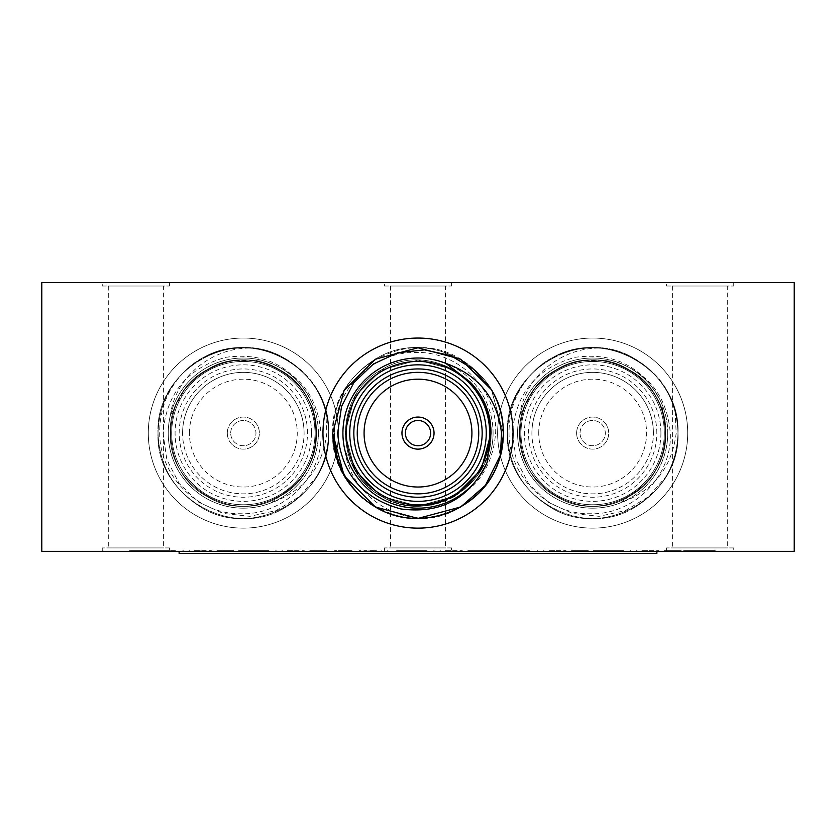 <?xml version="1.0" encoding="UTF-8"?>
<svg xmlns="http://www.w3.org/2000/svg" width="836" height="836" viewBox="0 0 836 836"><rect width="100%" height="100%" fill="white"/><g stroke="black" fill="none" stroke-linecap="round" stroke-linejoin="round"><path stroke-width="0.63" stroke-dasharray="4.18 3.13" d="M230.705 433.1A12.624 12.624 0 0 1 243.339 420.477A12.624 12.624 0 0 1 255.962 433.1A12.624 12.624 0 0 1 243.339 445.724A12.624 12.624 0 0 1 230.705 433.1A12.624 12.624 0 0 1 243.339 420.477A12.624 12.624 0 0 1 255.962 433.1A12.624 12.624 0 0 1 243.339 445.724A12.624 12.624 0 0 1 230.705 433.1M338.371 433.1A95.032 95.032 0 0 1 243.339 528.133A95.032 95.032 0 0 1 148.296 433.1A95.032 95.032 0 0 1 243.339 338.058A95.032 95.032 0 0 1 338.371 433.1A95.032 95.032 0 0 1 243.339 528.133A95.032 95.032 0 0 1 148.296 433.1A95.032 95.032 0 0 1 243.339 338.058A95.032 95.032 0 0 1 338.371 433.1M171.673 433.1A71.666 71.666 0 0 1 243.339 361.434A71.666 71.666 0 0 1 315.005 433.1A71.666 71.666 0 0 1 243.339 504.766A71.666 71.666 0 0 1 171.673 433.1A71.666 71.666 0 0 0 243.339 504.766A71.666 71.666 0 0 0 315.005 433.1A71.666 71.666 0 0 1 243.339 504.766A71.666 71.666 0 0 1 171.673 433.1A71.666 71.666 0 0 1 243.339 361.434A71.666 71.666 0 0 1 315.005 433.1A71.666 71.666 0 0 0 243.339 361.434A71.666 71.666 0 0 0 171.673 433.1A71.666 71.666 0 0 1 243.339 361.434A71.666 71.666 0 0 1 315.005 433.1A71.666 71.666 0 0 1 243.339 504.766A71.666 71.666 0 0 1 171.673 433.1A71.666 71.666 0 0 0 243.339 504.766A71.666 71.666 0 0 0 315.005 433.1M311.588 433.1A68.249 68.249 0 0 1 243.339 501.349A68.249 68.249 0 0 1 175.079 433.1A68.249 68.249 0 0 1 243.339 364.841A68.249 68.249 0 0 1 311.588 433.1M307.491 433.1A64.163 64.163 0 0 0 243.339 368.937A64.163 64.163 0 0 0 179.176 433.1A64.163 64.163 0 0 0 243.339 497.253A64.163 64.163 0 0 0 307.491 433.1M182.593 433.1A60.746 60.746 0 0 1 243.339 372.354A60.746 60.746 0 0 1 304.085 433.1A60.746 60.746 0 0 0 243.339 372.354A60.746 60.746 0 0 0 182.593 433.1A60.746 60.746 0 0 0 243.339 493.846A60.746 60.746 0 0 0 304.085 433.1A60.746 60.746 0 0 1 243.339 493.846A60.746 60.746 0 0 1 182.593 433.1M189.417 433.1A53.922 53.922 0 0 1 243.339 379.178A53.922 53.922 0 0 1 297.261 433.1A53.922 53.922 0 0 1 243.339 487.022A53.922 53.922 0 0 1 189.417 433.1M325.768 411.113L326.855 433.1C322.581 467.732 304.011 490.983 271.157 502.833A75.083 75.083 0 0 1 168.255 433.1A75.083 75.083 0 0 0 243.339 508.173A75.083 75.083 0 0 0 260.56 360.023C297.543 370.442 317.68 394.801 320.961 433.1C323.124 476.363 284 515.175 240.977 513.753C197.829 514.516 159.571 476.06 159.697 433.1C159.613 407.268 169.165 385.521 188.351 367.861A85.314 85.314 0 0 1 251.009 348.131C212.637 347.201 175.215 376.43 170.419 415.22A75.083 75.083 0 0 0 168.255 433.1A75.083 75.083 0 0 1 312.413 403.673C294.836 367.453 266.036 351.987 226.013 357.285C187.463 367.903 166.458 393.171 163.01 433.1L166.886 459.716L179.218 483.605L198.675 502.164L223.097 513.429L249.828 516.334L276.079 510.577L299.152 496.793L316.792 476.499A85.314 85.314 0 0 0 325.768 411.113C313.249 357.359 246.474 331.14 200.682 359.208C173.386 376.294 159.174 400.925 158.014 433.1C155.109 496.176 232.816 541.049 285.996 506.982C313.281 489.896 327.503 465.276 328.652 433.1C331.558 370.014 253.851 325.152 200.682 359.208C173.386 376.294 159.174 400.925 158.014 433.1C159.174 465.276 173.386 489.896 200.682 506.982C253.851 541.049 331.558 496.176 328.652 433.1C331.558 370.014 253.851 325.152 200.682 359.208C173.386 376.294 159.174 400.925 158.014 433.1C159.174 465.276 173.386 489.896 200.682 506.982C253.851 541.049 331.558 496.176 328.652 433.1C327.503 400.925 313.281 376.294 285.996 359.208C232.816 325.152 155.109 370.014 158.014 433.1C155.109 496.176 232.816 541.049 285.996 506.982C313.281 489.896 327.503 465.276 328.652 433.1C327.503 400.925 313.281 376.294 285.996 359.208C232.816 325.152 155.109 370.014 158.014 433.1C155.109 496.176 232.816 541.049 285.996 506.982C313.281 489.896 327.503 465.276 328.652 433.1C331.558 370.014 253.851 325.152 200.682 359.208C173.386 376.294 159.174 400.925 158.014 433.1C159.174 465.276 173.386 489.896 200.682 506.982C253.851 541.049 331.558 496.176 328.652 433.1C331.558 370.014 253.851 325.152 200.682 359.208C173.386 376.294 159.174 400.925 158.014 433.1C159.174 465.276 173.386 489.896 200.682 506.982C253.851 541.049 331.558 496.176 328.652 433.1C331.558 370.014 253.851 325.152 200.682 359.208C173.386 376.294 159.174 400.925 158.014 433.1C155.109 496.176 232.816 541.049 285.996 506.982C313.281 489.896 327.503 465.276 328.652 433.1C327.503 400.925 313.281 376.294 285.996 359.208C256.84 341.172 213.17 345.278 188.351 367.861M316.792 476.499C324.755 462.58 328.705 448.117 328.652 433.1C329.509 390.652 293.551 350.483 251.009 348.131M227.298 433.1A16.041 16.041 0 0 1 243.339 417.06A16.041 16.041 0 0 1 259.379 433.1A16.041 16.041 0 0 1 243.339 449.141A16.041 16.041 0 0 1 227.298 433.1A16.041 16.041 0 0 1 243.339 417.06A16.041 16.041 0 0 1 259.379 433.1A16.041 16.041 0 0 1 243.339 449.141A16.041 16.041 0 0 1 227.298 433.1M580.038 433.1A12.624 12.624 0 0 1 592.661 420.477A12.624 12.624 0 0 1 605.295 433.1A12.624 12.624 0 0 1 592.661 445.724A12.624 12.624 0 0 1 580.038 433.1A12.624 12.624 0 0 1 592.661 420.477A12.624 12.624 0 0 1 605.295 433.1A12.624 12.624 0 0 1 592.661 445.724A12.624 12.624 0 0 1 580.038 433.1M687.704 433.1A95.032 95.032 0 0 1 592.661 528.133A95.032 95.032 0 0 1 497.629 433.1A95.032 95.032 0 0 1 592.661 338.058A95.032 95.032 0 0 1 687.704 433.1A95.032 95.032 0 0 1 592.661 528.133A95.032 95.032 0 0 1 497.629 433.1A95.032 95.032 0 0 1 592.661 338.058A95.032 95.032 0 0 1 687.704 433.1M520.995 433.1A71.666 71.666 0 0 1 592.661 361.434A71.666 71.666 0 0 1 664.327 433.1A71.666 71.666 0 0 1 592.661 504.766A71.666 71.666 0 0 1 520.995 433.1A71.666 71.666 0 0 0 592.661 504.766A71.666 71.666 0 0 0 664.327 433.1A71.666 71.666 0 0 1 592.661 504.766A71.666 71.666 0 0 1 520.995 433.1A71.666 71.666 0 0 1 592.661 361.434A71.666 71.666 0 0 1 664.327 433.1A71.666 71.666 0 0 0 592.661 361.434A71.666 71.666 0 0 0 520.995 433.1A71.666 71.666 0 0 1 592.661 361.434A71.666 71.666 0 0 1 664.327 433.1A71.666 71.666 0 0 1 592.661 504.766A71.666 71.666 0 0 1 520.995 433.1A71.666 71.666 0 0 0 592.661 504.766A71.666 71.666 0 0 0 664.327 433.1M660.921 433.1A68.249 68.249 0 0 1 592.661 501.349A68.249 68.249 0 0 1 524.412 433.1A68.249 68.249 0 0 1 592.661 364.841A68.249 68.249 0 0 1 660.921 433.1M656.824 433.1A64.163 64.163 0 0 0 592.661 368.937A64.163 64.163 0 0 0 528.509 433.1A64.163 64.163 0 0 0 592.661 497.253A64.163 64.163 0 0 0 656.824 433.1M531.915 433.1A60.746 60.746 0 0 1 592.661 372.354A60.746 60.746 0 0 1 653.407 433.1A60.746 60.746 0 0 0 592.661 372.354A60.746 60.746 0 0 0 531.915 433.1A60.746 60.746 0 0 0 592.661 493.846A60.746 60.746 0 0 0 653.407 433.1A60.746 60.746 0 0 1 592.661 493.846A60.746 60.746 0 0 1 531.915 433.1M538.739 433.1A53.922 53.922 0 0 1 592.661 379.178A53.922 53.922 0 0 1 646.583 433.1A53.922 53.922 0 0 1 592.661 487.022A53.922 53.922 0 0 1 538.739 433.1M675.101 411.113L676.188 433.1C671.904 467.732 653.344 490.983 620.49 502.833A75.083 75.083 0 0 1 517.588 433.1A75.083 75.083 0 0 0 592.661 508.173A75.083 75.083 0 0 0 609.883 360.023C646.876 370.442 667.013 394.801 670.284 433.1C672.457 476.363 633.322 515.175 590.31 513.753C547.162 514.516 508.894 476.06 509.03 433.1C508.946 407.268 518.498 385.521 537.684 367.861A85.314 85.314 0 0 1 600.342 348.131C561.97 347.201 524.548 376.43 519.741 415.22A75.083 75.083 0 0 0 517.588 433.1A75.083 75.083 0 0 1 661.736 403.673C644.159 367.453 615.369 351.987 575.346 357.285C536.785 367.903 515.791 393.171 512.332 433.1L516.209 459.716L528.551 483.605L548.008 502.164L572.42 513.429L599.151 516.334L625.412 510.577L648.485 496.793L666.125 476.499A85.314 85.314 0 0 0 675.101 411.113C662.572 357.359 595.807 331.14 550.004 359.208C522.719 376.294 508.497 400.925 507.347 433.1C504.442 496.176 582.149 541.049 635.318 506.982C662.614 489.896 676.826 465.276 677.986 433.1C680.891 370.014 603.184 325.152 550.004 359.208C522.719 376.294 508.497 400.925 507.347 433.1C508.497 465.276 522.719 489.896 550.004 506.982C603.184 541.049 680.891 496.176 677.986 433.1C680.891 370.014 603.184 325.152 550.004 359.208C522.719 376.294 508.497 400.925 507.347 433.1C508.497 465.276 522.719 489.896 550.004 506.982C603.184 541.049 680.891 496.176 677.986 433.1C676.826 400.925 662.614 376.294 635.318 359.208C582.149 325.152 504.442 370.014 507.347 433.1C504.442 496.176 582.149 541.049 635.318 506.982C662.614 489.896 676.826 465.276 677.986 433.1C676.826 400.925 662.614 376.294 635.318 359.208C582.149 325.152 504.442 370.014 507.347 433.1C504.442 496.176 582.149 541.049 635.318 506.982C662.614 489.896 676.826 465.276 677.986 433.1C680.891 370.014 603.184 325.152 550.004 359.208C522.719 376.294 508.497 400.925 507.347 433.1C508.497 465.276 522.719 489.896 550.004 506.982C603.184 541.049 680.891 496.176 677.986 433.1C680.891 370.014 603.184 325.152 550.004 359.208C522.719 376.294 508.497 400.925 507.347 433.1C508.497 465.276 522.719 489.896 550.004 506.982C603.184 541.049 680.891 496.176 677.986 433.1C680.891 370.014 603.184 325.152 550.004 359.208C522.719 376.294 508.497 400.925 507.347 433.1C504.442 496.176 582.149 541.049 635.318 506.982C662.614 489.896 676.826 465.276 677.986 433.1C676.826 400.925 662.614 376.294 635.318 359.208C606.163 341.172 562.492 345.278 537.684 367.861M666.125 476.499C674.088 462.58 678.038 448.117 677.986 433.1C678.842 390.652 642.884 350.483 600.342 348.131M576.621 433.1A16.041 16.041 0 0 1 592.661 417.06A16.041 16.041 0 0 1 608.702 433.1A16.041 16.041 0 0 1 592.661 449.141A16.041 16.041 0 0 1 576.621 433.1A16.041 16.041 0 0 1 592.661 417.06A16.041 16.041 0 0 1 608.702 433.1A16.041 16.041 0 0 1 592.661 449.141A16.041 16.041 0 0 1 576.621 433.1M384.414 286.027L451.586 286.027L384.414 286.027L384.414 282.62L451.586 282.62L384.414 282.62M451.586 286.027L451.586 282.62M666.564 286.027L733.736 286.027L666.564 286.027L666.564 282.62L733.736 282.62L666.564 282.62M733.736 286.027L733.736 282.62M102.264 286.027L169.436 286.027L102.264 286.027L102.264 282.62L169.436 282.62L102.264 282.62M169.436 286.027L169.436 282.62M169.436 547.925L102.264 547.925L169.436 547.925L169.436 551.332L102.264 551.332L169.436 551.332M102.264 547.925L102.264 551.332M733.736 547.925L666.564 547.925L733.736 547.925L733.736 551.332L666.564 551.332L733.736 551.332M666.564 547.925L666.564 551.332M451.586 547.925L384.414 547.925L451.586 547.925L451.586 551.332L384.414 551.332L451.586 551.332M384.414 547.925L384.414 551.332M163.396 286.027L108.304 286.027L163.396 286.027L163.396 547.925L108.304 547.925L163.396 547.925M108.304 286.027L108.304 547.925M727.696 286.027L672.604 286.027L727.696 286.027L727.696 547.925L672.604 547.925L727.696 547.925M672.604 286.027L672.604 547.925M445.546 286.027L390.454 286.027L445.546 286.027L445.546 547.925L390.454 547.925L445.546 547.925M390.454 286.027L390.454 547.925M405.376 433.1A12.624 12.624 0 0 0 418 445.724A12.624 12.624 0 0 0 430.624 433.1A12.624 12.624 0 0 0 418 420.477A12.624 12.624 0 0 0 405.376 433.1M513.032 433.1A95.032 95.032 0 0 0 418 338.058A95.032 95.032 0 0 0 322.968 433.1A95.032 95.032 0 0 0 418 528.133A95.032 95.032 0 0 0 513.032 433.1M346.334 433.1A71.666 71.666 0 0 0 418 504.766A71.666 71.666 0 0 0 489.666 433.1A71.666 71.666 0 0 0 418 361.434A71.666 71.666 0 0 0 346.334 433.1A71.666 71.666 0 0 0 418 504.766A71.666 71.666 0 0 0 489.666 433.1A71.666 71.666 0 0 0 418 361.434A71.666 71.666 0 0 0 346.334 433.1A71.666 71.666 0 0 0 418 504.766A71.666 71.666 0 0 0 489.666 433.1A71.666 71.666 0 0 0 418 361.434A71.666 71.666 0 0 0 346.334 433.1A71.666 71.666 0 0 1 418 361.434A71.666 71.666 0 0 1 489.666 433.1M478.746 433.1A60.746 60.746 0 0 1 418 493.846A60.746 60.746 0 0 1 357.254 433.1A60.746 60.746 0 0 1 418 372.354A60.746 60.746 0 0 1 478.746 433.1M435.222 506.177L407.048 505.278C386.964 501.913 370.86 492.07 358.748 475.736L345.08 450.98A75.083 75.083 0 0 1 418 358.017A75.083 75.083 0 0 1 435.222 506.177C472.215 495.758 492.341 471.399 495.623 433.1C497.796 389.837 458.661 351.026 415.649 352.447C372.49 351.684 334.233 390.14 334.369 433.1M332.686 433.1C329.781 370.014 407.477 325.152 460.657 359.208C487.942 376.294 502.164 400.925 503.314 433.1C506.219 496.176 428.523 541.049 375.343 506.982C348.058 489.896 333.836 465.276 332.686 433.1C333.836 400.925 348.058 376.294 375.343 359.208C428.523 325.152 506.219 370.014 503.314 433.1L491.453 389.701L503.314 433.1C503.376 418.084 499.416 403.621 491.453 389.701L503.314 433.1C506.219 496.176 428.523 541.049 375.343 506.982C348.058 489.896 333.836 465.276 332.686 433.1C333.836 400.925 348.058 376.294 375.343 359.208C428.523 325.152 506.219 370.014 503.314 433.1L500.44 455.077L503.314 433.1C502.164 465.276 487.942 489.896 460.657 506.982C407.477 541.049 329.781 496.176 332.686 433.1C333.836 400.925 348.058 376.294 375.343 359.208C428.523 325.152 506.219 370.014 503.314 433.1C506.219 496.176 428.523 541.049 375.343 506.982C348.058 489.896 333.836 465.276 332.686 433.1C333.836 400.925 348.058 376.294 375.343 359.208C428.523 325.152 506.219 370.014 503.314 433.1L500.44 455.077M401.959 433.1A16.041 16.041 0 0 0 418 449.141A16.041 16.041 0 0 0 434.041 433.1A16.041 16.041 0 0 0 418 417.06A16.041 16.041 0 0 0 401.959 433.1M425.681 518.069C468.212 515.707 504.171 475.538 503.314 433.1C502.164 465.276 487.942 489.896 460.657 506.982C431.501 525.029 387.831 520.922 363.023 498.34A85.314 85.314 0 0 0 425.681 518.069C387.298 518.999 349.876 489.771 345.08 450.98M358.748 475.736C378.812 505.79 423.653 514.986 454.502 496.323C477.847 481.703 490.011 460.626 491.004 433.1C493.491 379.126 426.997 340.733 381.498 369.878C333.512 394.707 333.512 471.483 381.498 496.323C426.997 525.468 493.491 487.075 491.004 433.1C493.491 379.126 426.997 340.733 381.498 369.878C333.512 394.707 333.512 471.483 381.498 496.323C426.997 525.468 493.491 487.075 491.004 433.1C493.491 379.126 426.997 340.733 381.498 369.878C333.512 394.707 333.512 471.483 381.498 496.323C426.997 525.468 493.491 487.075 491.004 433.1C493.491 379.126 426.997 340.733 381.498 369.878C333.512 394.707 333.512 471.483 381.498 496.323C426.997 525.468 493.491 487.075 491.004 433.1C493.491 379.126 426.997 340.733 381.498 369.878C333.512 394.707 333.512 471.483 381.498 496.323C426.997 525.468 493.491 487.075 491.004 433.1L481.222 469.602L454.502 496.323L418 506.104L381.498 496.323L354.777 469.602L344.996 433.1L354.777 396.598L381.498 369.878L418 360.097L454.502 369.878L471.608 383.546L454.502 369.878L418 360.097L381.498 369.878L354.777 396.598L344.996 433.1L354.777 469.602L381.498 496.323L418 506.104L454.502 496.323L481.222 469.602L491.004 433.1L481.222 469.602L454.502 496.323L418 506.104L381.498 496.323L354.777 469.602L344.996 433.1L354.777 396.598L381.498 369.878L418 360.097L454.502 369.878L471.608 383.546L454.502 369.878L418 360.097L381.498 369.878L354.777 396.598L344.996 433.1L354.777 469.602L381.498 496.323L418 506.104L454.502 496.323L481.222 469.602L491.004 433.1L481.222 469.602L454.502 496.323L418 506.104L381.498 496.323L354.777 469.602L344.996 433.1L354.777 396.598L381.498 369.878L418 360.097L454.502 369.878L471.608 383.546M678.111 551.332L664.442 551.332L680.546 551.332L674.965 551.332L678.111 551.332L678.111 550.652L680.546 550.652L680.546 551.332L681.162 550.652L681.162 551.332M412.629 550.652L426.966 550.652L402.816 550.652L402.816 551.332L396.619 551.332L426.966 551.332L402.816 551.332L420.78 551.332L402.816 551.332L402.816 550.652L396.619 550.652L396.619 551.332L396.619 550.652L402.816 550.652L402.816 551.332L402.816 550.652L412.629 550.652L412.629 551.332M481.526 551.332L467.846 551.332L483.95 551.332L478.38 551.332L481.526 551.332L481.526 550.652L483.95 550.652L483.95 551.332L484.577 550.652L484.577 551.332M194.422 550.652L211.341 550.652L211.341 551.332L182.854 551.332L211.341 551.332L211.341 550.652L205.154 550.652L205.154 551.332L205.154 550.652L194.422 550.652L194.422 551.332M254.604 550.652L268.941 550.652L244.791 550.652L244.791 551.332L238.594 551.332L268.941 551.332L244.791 551.332L262.755 551.332L244.791 551.332L244.791 550.652L238.594 550.652L238.594 551.332L238.594 550.652L244.791 550.652L244.791 551.332L244.791 550.652L254.604 550.652L254.604 551.332M323.501 551.332L309.822 551.332L325.925 551.332L320.355 551.332L323.501 551.332L323.501 550.652L325.925 550.652L325.925 551.332L326.542 550.652L326.542 551.332M484.201 550.652L507.149 550.652L507.149 551.332L484.201 551.332L530.034 551.332L507.118 551.332L507.118 550.652L484.201 550.652L484.201 551.332M585.21 551.332L571.531 551.332L587.635 551.332L582.065 551.332L585.21 551.332L585.21 550.652L587.635 550.652L587.635 551.332L588.262 550.652L588.262 551.332M641.943 550.652L658.862 550.652L658.862 551.332L630.375 551.332L658.862 551.332L658.862 550.652L652.676 550.652L652.676 551.332L652.676 550.652L641.943 550.652L641.943 551.332M179.113 551.332L656.887 551.332L179.113 551.332L179.113 553.38L656.887 553.38L656.887 551.332M41.8 551.332L794.2 551.332L794.2 282.62L41.8 282.62L41.8 551.332M349.552 551.332L342.739 551.332L349.552 551.332L349.552 550.652L342.739 550.652L342.739 551.332L342.739 550.652L349.552 550.652L349.552 551.332M609.225 550.652L623.562 550.652L599.402 550.652L599.402 551.332L593.215 551.332L623.562 551.332L599.402 551.332L617.365 551.332L599.402 551.332L599.402 550.652L593.215 550.652L593.215 551.332L593.215 550.652L599.402 550.652L599.402 551.332L599.402 550.652L609.225 550.652L609.225 551.332M549.033 550.652L565.962 550.652L565.962 551.332L537.475 551.332L565.962 551.332L565.962 550.652L559.765 550.652L559.765 551.332L559.765 550.652L549.033 550.652L549.033 551.332M351.946 551.332L334.599 551.332L351.946 551.332L351.946 550.652L351.946 551.332M287.323 550.652L304.252 550.652L304.252 551.332L275.755 551.332L304.252 551.332L304.252 550.652L298.055 550.652L298.055 551.332L298.055 550.652L287.323 550.652L287.323 551.332M230.59 551.332L216.921 551.332L233.025 551.332L227.444 551.332L230.59 551.332L230.59 550.652L233.025 550.652L233.025 551.332L233.641 550.652L233.641 551.332M129.59 550.652L152.539 550.652L152.539 551.332L129.59 551.332L175.424 551.332L152.507 551.332L152.507 550.652L129.59 550.652L129.59 551.332M445.348 550.652L462.277 550.652L462.277 551.332L433.779 551.332L462.277 551.332L462.277 550.652L456.08 550.652L456.08 551.332L456.08 550.652L445.348 550.652L445.348 551.332M376.409 550.652L359.459 551.332L387.956 551.332L365.656 551.332L365.656 550.652L359.459 550.652L359.459 551.332L359.459 550.652L365.656 550.652L365.656 551.332L365.656 550.652L376.409 550.652L376.409 551.332M691.591 551.332L715.229 551.332L683.639 551.332L714.602 551.332L691.591 551.332L691.591 550.652L715.229 550.652L715.229 551.332L715.229 550.652L683.639 550.652L683.639 551.332L684.287 550.652L695.427 550.652L695.427 551.332M630.72 550.652L630.72 551.332M630.375 550.652L630.375 551.332M636.572 550.652L636.572 551.332L636.572 550.652M636.928 550.652L636.928 551.332M643.605 550.652L643.605 551.332M652.676 550.652L652.676 551.332L652.676 550.652M623.562 550.652L623.562 551.332M608.493 550.652L608.493 551.332M617.365 550.652L599.402 550.652L617.365 550.652L617.365 551.332M608.535 550.652L608.535 551.332M599.402 550.652L599.402 551.332M608.284 550.652L608.284 551.332M588.262 550.652L583.894 550.652L583.894 551.332M583.894 550.652L575.868 550.652L575.868 551.332L575.868 550.652L571.531 550.652L571.531 551.332L571.531 550.652L575.868 550.652L575.868 551.332L575.868 550.652L582.065 550.652L582.065 551.332L582.065 550.652L587.635 550.652L587.635 551.332M587.635 550.652L582.065 550.652L582.065 551.332L582.065 550.652L585.21 550.652M537.82 550.652L537.82 551.332M537.475 550.652L537.475 551.332M543.661 550.652L543.661 551.332L543.661 550.652M544.027 550.652L544.027 551.332M550.705 550.652L550.705 551.332M559.765 550.652L559.765 551.332L559.765 550.652M530.034 550.652L507.118 550.652L530.034 550.652L530.034 551.332M523.221 550.652L491.014 550.652L523.221 550.652L523.221 551.332L491.014 551.332L523.221 551.332M507.191 550.652L507.191 551.332M491.014 550.652L491.014 551.332M507.097 550.652L507.097 551.332M347.954 550.652L351.946 550.652L345.749 550.652L345.749 551.332L345.749 550.652L334.599 550.652L334.599 551.332L334.599 550.652L347.954 550.652L347.954 551.332M326.542 550.652L322.184 550.652L322.184 551.332M322.184 550.652L314.158 550.652L314.158 551.332L314.158 550.652L309.822 550.652L309.822 551.332L309.822 550.652L314.158 550.652L314.158 551.332L314.158 550.652L320.355 550.652L320.355 551.332L320.355 550.652L325.925 550.652L325.925 551.332M325.925 550.652L320.355 550.652L320.355 551.332L320.355 550.652L323.501 550.652M276.11 550.652L276.11 551.332M275.755 550.652L275.755 551.332M281.951 550.652L281.951 551.332L281.951 550.652M282.307 550.652L282.307 551.332M288.984 550.652L288.984 551.332M298.055 550.652L298.055 551.332L298.055 550.652M268.941 550.652L268.941 551.332M253.883 550.652L253.883 551.332M262.755 550.652L244.791 550.652L262.755 550.652L262.755 551.332M253.914 550.652L253.914 551.332M244.791 550.652L244.791 551.332M253.663 550.652L253.663 551.332M233.641 550.652L229.273 550.652L229.273 551.332M229.273 550.652L221.258 550.652L221.258 551.332L221.258 550.652L216.921 550.652L216.921 551.332L216.921 550.652L221.258 550.652L221.258 551.332L221.258 550.652L227.444 550.652L227.444 551.332L227.444 550.652L233.025 550.652L233.025 551.332M233.025 550.652L227.444 550.652L227.444 551.332L227.444 550.652L230.59 550.652M183.199 550.652L183.199 551.332M182.854 550.652L182.854 551.332M189.051 550.652L189.051 551.332L189.051 550.652M189.406 550.652L189.406 551.332M196.084 550.652L196.084 551.332M205.154 550.652L205.154 551.332L205.154 550.652M175.424 550.652L152.507 550.652L175.424 550.652L175.424 551.332M168.611 550.652L136.404 550.652L168.611 550.652L168.611 551.332L136.404 551.332L168.611 551.332M152.57 550.652L152.57 551.332M136.404 550.652L136.404 551.332M152.476 550.652L152.476 551.332M484.577 550.652L480.209 550.652L480.209 551.332M480.209 550.652L472.183 550.652L472.183 551.332L472.183 550.652L467.846 550.652L467.846 551.332L467.846 550.652L472.183 550.652L472.183 551.332L472.183 550.652L478.38 550.652L478.38 551.332L478.38 550.652L483.95 550.652L483.95 551.332M483.95 550.652L478.38 550.652L478.38 551.332L478.38 550.652L481.526 550.652M434.135 550.652L434.135 551.332M433.779 550.652L433.779 551.332M439.976 550.652L439.976 551.332L439.976 550.652M440.332 550.652L440.332 551.332M447.009 550.652L447.009 551.332M456.08 550.652L456.08 551.332L456.08 550.652M426.966 550.652L426.966 551.332M411.908 550.652L411.908 551.332M420.78 550.652L402.816 550.652L420.78 550.652L420.78 551.332M411.939 550.652L411.939 551.332M402.816 550.652L402.816 551.332M411.688 550.652L411.688 551.332M387.632 550.652L387.632 551.332M387.956 550.652L387.956 551.332L387.956 550.652M381.759 550.652L381.759 551.332L381.759 550.652M374.685 550.652L374.685 551.332M681.162 550.652L676.794 550.652L676.794 551.332M676.794 550.652L668.779 550.652L668.779 551.332L668.779 550.652L664.442 550.652L664.442 551.332L664.442 550.652L668.779 550.652L668.779 551.332L668.779 550.652L674.965 550.652L674.965 551.332L674.965 550.652L680.546 550.652L680.546 551.332M680.546 550.652L674.965 550.652L674.965 551.332L674.965 550.652L678.111 550.652M683.639 551.332L683.639 550.652L684.256 551.332M683.639 550.652L699.742 550.652L699.742 551.332M695.427 550.652L708.416 550.652L708.416 551.332M708.416 550.652L699.607 550.652L699.607 551.332M699.607 550.652L690.452 550.652L690.452 551.332M690.452 550.652L684.256 550.652M699.742 550.652L714.602 550.652L714.602 551.332M714.602 550.652L701.205 550.652L701.205 551.332M701.205 550.652L691.591 550.652M620.49 502.833L644.755 484.243C658.434 469.916 665.404 452.861 665.665 433.1L661.736 403.673M609.883 360.023L581.71 360.922C561.625 364.287 545.532 374.131 533.41 390.454L519.741 415.22M644.755 484.243C678.675 451.806 669.291 391.687 629.163 369.878C583.664 340.733 517.17 379.126 519.658 433.1C517.17 487.075 583.664 525.468 629.163 496.323C677.15 471.483 677.15 394.707 629.163 369.878C583.664 340.733 517.17 379.126 519.658 433.1C517.17 487.075 583.664 525.468 629.163 496.323C677.15 471.483 677.15 394.707 629.163 369.878C583.664 340.733 517.17 379.126 519.658 433.1C517.17 487.075 583.664 525.468 629.163 496.323C677.15 471.483 677.15 394.707 629.163 369.878C583.664 340.733 517.17 379.126 519.658 433.1C517.17 487.075 583.664 525.468 629.163 496.323C677.15 471.483 677.15 394.707 629.163 369.878C583.664 340.733 517.17 379.126 519.658 433.1C517.17 487.075 583.664 525.468 629.163 496.323C652.508 481.703 664.683 460.626 665.665 433.1C666.574 390.287 624.931 353.001 581.71 360.922M665.665 433.1C668.152 379.126 601.669 340.733 556.159 369.878C508.173 394.707 508.173 471.483 556.159 496.323C601.669 525.468 668.152 487.075 665.665 433.1C668.152 379.126 601.669 340.733 556.159 369.878C508.173 394.707 508.173 471.483 556.159 496.323C601.669 525.468 668.152 487.075 665.665 433.1C668.152 379.126 601.669 340.733 556.159 369.878C508.173 394.707 508.173 471.483 556.159 496.323C601.669 525.468 668.152 487.075 665.665 433.1C668.152 379.126 601.669 340.733 556.159 369.878C508.173 394.707 508.173 471.483 556.159 496.323C601.669 525.468 668.152 487.075 665.665 433.1C668.152 379.126 601.669 340.733 556.159 369.878C508.173 394.707 508.173 471.483 556.159 496.323C601.669 525.468 668.152 487.075 665.665 433.1C664.683 405.575 652.508 384.497 629.163 369.878C598.315 351.214 553.474 360.41 533.41 390.454M271.157 502.833L295.421 484.243C309.101 469.916 316.071 452.861 316.342 433.1L312.413 403.673M260.56 360.023L232.387 360.922C212.302 364.287 196.199 374.131 184.077 390.454L170.419 415.22M295.421 484.243C329.353 451.806 319.958 391.687 279.841 369.878C234.331 340.733 167.848 379.126 170.335 433.1C167.848 487.075 234.331 525.468 279.841 496.323C327.827 471.483 327.827 394.707 279.841 369.878C234.331 340.733 167.848 379.126 170.335 433.1C167.848 487.075 234.331 525.468 279.841 496.323C327.827 471.483 327.827 394.707 279.841 369.878C234.331 340.733 167.848 379.126 170.335 433.1C167.848 487.075 234.331 525.468 279.841 496.323C327.827 471.483 327.827 394.707 279.841 369.878C234.331 340.733 167.848 379.126 170.335 433.1C167.848 487.075 234.331 525.468 279.841 496.323C327.827 471.483 327.827 394.707 279.841 369.878C234.331 340.733 167.848 379.126 170.335 433.1C167.848 487.075 234.331 525.468 279.841 496.323C303.186 481.703 315.35 460.626 316.342 433.1C317.241 390.287 275.608 353.001 232.387 360.922M316.342 433.1C318.829 379.126 252.336 340.733 206.837 369.878C158.85 394.707 158.85 471.483 206.837 496.323C252.336 525.468 318.829 487.075 316.342 433.1C318.829 379.126 252.336 340.733 206.837 369.878C158.85 394.707 158.85 471.483 206.837 496.323C252.336 525.468 318.829 487.075 316.342 433.1C318.829 379.126 252.336 340.733 206.837 369.878C158.85 394.707 158.85 471.483 206.837 496.323C252.336 525.468 318.829 487.075 316.342 433.1C318.829 379.126 252.336 340.733 206.837 369.878C158.85 394.707 158.85 471.483 206.837 496.323C252.336 525.468 318.829 487.075 316.342 433.1C318.829 379.126 252.336 340.733 206.837 369.878C158.85 394.707 158.85 471.483 206.837 496.323C252.336 525.468 318.829 487.075 316.342 433.1C315.35 405.575 303.186 384.497 279.841 369.878C248.992 351.214 204.151 360.41 184.077 390.454M318.411 433.1A75.083 75.083 0 0 0 243.339 358.017A75.083 75.083 0 0 0 168.255 433.1A75.083 75.083 0 0 0 243.339 508.173A75.083 75.083 0 0 0 318.411 433.1M667.745 433.1A75.083 75.083 0 0 0 592.661 358.017A75.083 75.083 0 0 0 517.588 433.1A75.083 75.083 0 0 0 592.661 508.173A75.083 75.083 0 0 0 667.745 433.1M493.083 433.1A75.083 75.083 0 0 1 418 508.173A75.083 75.083 0 0 1 342.917 433.1A75.083 75.083 0 0 1 418 358.017A75.083 75.083 0 0 1 493.083 433.1M575.868 550.652L575.868 551.332M314.158 550.652L314.158 551.332M221.258 550.652L221.258 551.332M472.183 550.652L472.183 551.332M668.779 550.652L668.779 551.332"/><path stroke-width="1.25" d="M405.376 433.1A12.624 12.624 0 0 0 418 445.724A12.624 12.624 0 0 0 430.624 433.1A12.624 12.624 0 0 0 418 420.477A12.624 12.624 0 0 0 405.376 433.1M513.032 433.1A95.032 95.032 0 0 0 418 338.058A95.032 95.032 0 0 0 322.968 433.1A95.032 95.032 0 0 0 418 528.133A95.032 95.032 0 0 0 513.032 433.1M486.249 433.1A68.249 68.249 0 0 0 418 364.841A68.249 68.249 0 0 0 349.751 433.1A68.249 68.249 0 0 0 418 501.349A68.249 68.249 0 0 0 486.249 433.1M346.334 433.1A71.666 71.666 0 0 1 418 361.434A71.666 71.666 0 0 1 489.666 433.1A71.666 71.666 0 0 1 418 504.766A71.666 71.666 0 0 1 346.334 433.1M482.163 433.1A64.163 64.163 0 0 1 418 497.253A64.163 64.163 0 0 1 353.837 433.1A64.163 64.163 0 0 1 418 368.937A64.163 64.163 0 0 1 482.163 433.1M357.254 433.1A60.746 60.746 0 0 0 418 493.846A60.746 60.746 0 0 0 478.746 433.1A60.746 60.746 0 0 0 418 372.354A60.746 60.746 0 0 0 357.254 433.1M364.078 433.1A53.922 53.922 0 0 0 418 487.022A53.922 53.922 0 0 0 471.922 433.1A53.922 53.922 0 0 0 418 379.178A53.922 53.922 0 0 0 364.078 433.1M332.686 433.1L344.118 475.757L375.343 506.982L418 518.414L460.657 506.982L485.444 485.35L500.44 455.077L485.444 485.35L460.657 506.982L418 518.414L375.343 506.982L344.118 475.757L332.686 433.1L344.118 475.757L375.343 506.982L418 518.414L460.657 506.982L485.444 485.35L500.44 455.077L501.527 433.1C497.242 398.458 478.683 375.218 445.828 363.367A75.083 75.083 0 0 0 342.917 433.1A75.083 75.083 0 0 0 487.075 462.517C469.498 498.747 440.697 514.213 400.684 508.915C362.124 498.298 341.119 473.019 337.671 433.1L341.548 406.484L353.889 382.595L373.337 364.036L397.758 352.761L424.489 349.866L450.74 355.624L473.824 369.407L491.453 389.701A85.314 85.314 0 0 1 500.44 455.077C487.91 508.842 421.135 535.061 375.343 506.982C348.058 489.896 333.836 465.276 332.686 433.1L344.118 390.443L375.343 359.208L418 347.786L460.657 359.208L491.453 389.701L460.657 359.208L418 347.786L375.343 359.208L344.118 390.443L332.686 433.1L344.118 390.443L375.343 359.208L418 347.786L460.657 359.208L491.453 389.701M401.959 433.1A16.041 16.041 0 0 0 418 449.141A16.041 16.041 0 0 0 434.041 433.1A16.041 16.041 0 0 0 418 417.06A16.041 16.041 0 0 0 401.959 433.1M445.828 363.367L470.093 381.947C483.762 396.285 490.732 413.329 491.004 433.1L487.075 462.517M334.369 433.1C334.275 458.933 343.826 480.679 363.023 498.34M470.093 381.947L485.716 405.826L491.004 433.1L486.124 406.86L471.608 383.546L486.124 406.86L491.004 433.1L486.124 406.86L471.608 383.546L486.124 406.86L491.004 433.1M471.608 383.546L486.124 406.86L491.004 433.1L481.222 469.602L454.502 496.323L431.93 504.756L407.048 505.278M794.2 551.332L41.8 551.332L41.8 282.62L794.2 282.62L794.2 551.332M179.113 551.332L179.113 553.38L656.887 553.38L656.887 551.332"/></g></svg>
